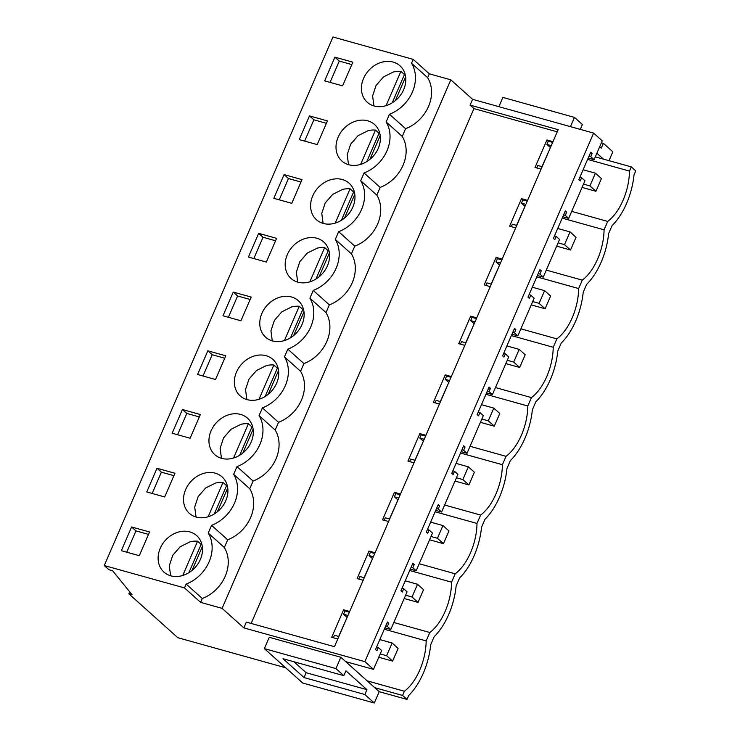 <?xml version="1.0" encoding="UTF-8"?>
<svg xmlns="http://www.w3.org/2000/svg" width="740" height="740" viewBox="0 0 740 740"><rect width="100%" height="100%" fill="white"/><g stroke="black" fill="none" stroke-linecap="round" stroke-linejoin="round"><path stroke-width="1.11" d="M384.3 629.231L426.166 640.905A42.559 22.422 105.6 0 1 404.382 691.243L402.569 695.434L374.755 687.682L379.204 691.669L374.301 703L302.725 683.038L264.356 648.629L335.932 668.59L343.822 675.666L283.013 658.711L304.038 677.562L364.848 694.527L374.301 703M367.142 680.856L404.382 691.243M402.569 695.434L407.019 699.43L408.739 695.452A52.031 27.417 -74.4 0 0 430.717 644.679L434.149 636.724A52.031 27.417 -74.4 0 0 456.127 585.951L459.568 578.005A52.031 27.417 -74.4 0 0 481.537 527.222L484.977 519.277A52.031 27.417 -74.4 0 0 506.955 468.494L510.397 460.548A52.031 27.417 -74.4 0 0 532.365 409.766L535.806 401.82A52.031 27.417 -74.4 0 0 557.784 351.038L561.225 343.092A52.031 27.417 -74.4 0 0 583.194 292.309L586.635 284.364A52.031 27.417 -74.4 0 0 608.613 233.581L612.045 225.635A52.031 27.417 -74.4 0 0 634.023 174.853L635.743 170.885L631.294 166.888L629.472 171.088A42.559 22.422 -74.4 0 1 607.697 221.427L604.062 229.816A42.559 22.422 -74.4 0 1 582.278 280.155L578.652 288.545A42.559 22.422 -74.4 0 1 556.869 338.874L553.233 347.273A42.559 22.422 -74.4 0 1 531.449 397.602L527.824 406.001A42.559 22.422 -74.4 0 1 506.04 456.33L502.404 464.72A42.559 22.422 -74.4 0 1 480.63 515.059L476.995 523.448A42.559 22.422 -74.4 0 1 455.211 573.787L451.585 582.177A42.559 22.422 -74.4 0 1 429.801 632.515L426.166 640.905M429.801 632.515L393.81 622.479M335.932 668.59L340.835 657.268L374.755 687.682M407.019 699.43L379.204 691.669M390.776 629.5L387.39 626.466L388.787 623.228L387.427 621.998L375.522 649.516L376.882 650.738L378.288 647.5L381.664 650.534L373.515 669.376L364.885 661.643L593.61 133.098L602.24 140.831L594.081 159.674L590.696 156.639L592.102 153.402L590.733 152.181L578.828 179.691L580.197 180.921L581.594 177.683L584.979 180.717L568.672 218.402L565.286 215.368L566.683 212.13L565.323 210.909L553.418 238.419L554.778 239.649L556.184 236.412L559.56 239.446L543.252 277.13L539.867 274.096L541.273 270.858L539.904 269.637L527.999 297.147L529.368 298.377L530.765 295.14L534.151 298.174L517.843 335.858L514.457 332.824L515.854 329.587L514.494 328.366L502.59 355.875L503.949 357.106L505.355 353.868L508.741 356.902L492.424 394.587L489.048 391.553L490.444 388.315L489.075 387.094L477.171 414.604L478.54 415.825L479.936 412.587L483.322 415.63L467.014 453.315L463.629 450.281L465.035 447.043L463.666 445.813L451.761 473.332L453.121 474.553L454.526 471.315L457.912 474.349L441.604 512.043L438.219 509.009L439.615 505.772L438.256 504.541L426.342 532.06L427.711 533.281L429.108 530.043L432.493 533.077L416.185 570.771L412.8 567.737L414.206 564.5L412.837 563.27L400.932 590.788L402.301 592.009L403.698 588.772L407.083 591.806L390.776 629.5L384.893 627.853M347.143 617.327L338.661 636.446M345.691 661.625L373.515 669.376M594.081 159.674L588.198 158.036M550.458 147.51L541.976 166.63M568.672 218.402L562.788 216.765M525.039 206.238L516.557 225.358M543.252 277.13L537.37 275.493M499.63 264.966L491.147 284.086M517.843 335.858L511.96 334.221M474.22 323.695L465.728 342.814M492.424 394.587L486.55 392.949M448.801 382.414L440.319 401.543M467.014 453.315L461.131 451.668M423.391 441.142L414.9 460.271M441.604 512.043L435.721 510.397M397.972 499.87L389.49 518.999M416.185 570.771L410.302 569.125M372.562 558.598L364.08 577.727M364.848 694.527L366.957 689.671L345.932 670.819L343.822 675.666M264.356 648.629L269.258 637.297L340.835 657.268M364.885 661.643L243.849 627.881L222.093 608.363L200.605 602.369L184.491 587.921L104.257 565.545L108.9 569.707L112.628 570.753L132.007 594.673L128.843 593.795L177.785 637.686L285.723 667.795M387.39 626.466L385.697 625.994M347.957 615.458L343.573 614.237L344.979 611.009L343.61 609.779L331.705 637.297L337.773 638.99M346.958 617.28L343.573 614.237M333.398 637.769L334.471 635.281L338.846 636.502M378.288 647.5L376.595 647.028M366.957 689.671L306.147 672.716L304.038 677.562M293.919 661.754L306.147 672.716M593.61 133.098L472.573 99.336L470.076 105.117L558.163 129.685L334.452 646.677L246.355 622.1L243.849 627.881M104.257 565.545L332.982 37L413.216 59.376L429.329 73.824L450.817 79.818L222.093 608.363M470.076 105.117L473.952 108.595L251.156 623.441M450.817 79.818L472.573 99.336M429.329 73.824L427.655 77.691A35.141 28.906 131.9 0 1 405.585 128.695L402.236 136.419A35.141 28.906 131.9 0 1 380.166 187.414L376.827 195.147A35.141 28.906 131.9 0 1 354.756 246.143L351.417 253.875A35.141 28.906 131.9 0 1 329.346 304.871L325.998 312.604A35.141 28.906 131.9 0 1 303.927 363.599L300.588 371.332A35.141 28.906 131.9 0 1 278.518 422.327L275.169 430.051A35.141 28.906 131.9 0 1 253.099 481.055L249.759 488.779A35.141 28.906 131.9 0 1 227.689 539.784L224.34 547.508A35.141 28.906 131.9 0 1 202.279 598.512L200.605 602.369M202.279 598.512L186.166 584.063L184.491 587.921M413.216 59.376L411.542 63.242A35.141 28.906 131.9 0 1 389.471 114.247L386.132 121.971A35.141 28.906 131.9 0 1 364.062 172.966L360.713 180.699A35.141 28.906 131.9 0 1 338.643 231.694L335.303 239.427A35.141 28.906 131.9 0 1 313.233 290.422L309.894 298.155A35.141 28.906 131.9 0 1 287.823 349.151L284.475 356.874A35.141 28.906 131.9 0 1 262.404 407.879L259.065 415.603A35.141 28.906 131.9 0 1 236.994 466.607L233.646 474.331A35.141 28.906 131.9 0 1 211.575 525.335L208.236 533.059A35.141 28.906 131.9 0 1 186.166 584.063M334.906 57.165L352.851 62.169L342.592 85.868L324.647 80.864L334.906 57.165L339.272 61.087L330.059 82.371M234.386 383.292A24.503 20.156 131.9 0 1 247.909 358.872A24.503 20.156 131.9 0 1 272.912 359.427A24.503 20.156 131.9 0 1 278.712 372.044A24.503 20.156 131.9 0 1 265.188 396.464A24.503 20.156 131.9 0 1 240.186 395.909A24.503 20.156 131.9 0 1 234.386 383.292M258.658 233.35L276.612 238.354L266.354 262.053L248.409 257.048L258.658 233.35L263.033 237.263L275.567 240.759M354.95 195.869A24.503 20.156 131.9 0 1 341.427 220.279A24.503 20.156 131.9 0 1 316.433 219.725A24.503 20.156 131.9 0 1 310.634 207.108A24.503 20.156 131.9 0 1 324.148 182.688A24.503 20.156 131.9 0 1 349.151 183.243A24.503 20.156 131.9 0 1 354.95 195.869M208.976 442.021A24.503 20.156 131.9 0 1 222.5 417.601A24.503 20.156 131.9 0 1 247.493 418.156A24.503 20.156 131.9 0 1 253.293 430.773A24.503 20.156 131.9 0 1 239.779 455.193A24.503 20.156 131.9 0 1 214.776 454.638A24.503 20.156 131.9 0 1 208.976 442.021M380.36 137.141A24.503 20.156 131.9 0 1 366.846 161.551A24.503 20.156 131.9 0 1 341.843 160.996A24.503 20.156 131.9 0 1 336.043 148.379A24.503 20.156 131.9 0 1 349.567 123.959A24.503 20.156 131.9 0 1 374.56 124.514A24.503 20.156 131.9 0 1 380.36 137.141M207.838 350.797L197.58 374.505L215.525 379.509L225.783 355.811L207.838 350.797L212.204 354.719L224.738 358.216M259.805 324.564A24.503 20.156 131.9 0 1 273.319 300.144A24.503 20.156 131.9 0 1 298.322 300.699A24.503 20.156 131.9 0 1 304.121 313.316A24.503 20.156 131.9 0 1 290.598 337.736A24.503 20.156 131.9 0 1 265.604 337.181A24.503 20.156 131.9 0 1 259.805 324.564M233.248 292.078L251.193 297.082L240.944 320.781L222.99 315.776L233.248 292.078L237.614 295.991L250.157 299.487M157.01 468.254L174.954 473.258L164.696 496.956L146.751 491.952L157.01 468.254L161.376 472.175L173.909 475.672M182.419 409.525L172.17 433.224L190.115 438.237L200.364 414.539L182.419 409.525L186.794 413.447L199.328 416.944M309.486 115.893L327.441 120.897L317.183 144.596L299.238 139.592L309.486 115.893L313.862 119.806L326.396 123.303M131.59 526.982L121.342 550.68L139.287 555.685L149.545 531.986L131.59 526.982L135.966 530.904L126.753 552.188M158.147 559.468A24.503 20.156 131.9 0 1 171.671 535.057A24.503 20.156 131.9 0 1 196.664 535.612A24.503 20.156 131.9 0 1 202.464 548.229A24.503 20.156 131.9 0 1 188.95 572.649A24.503 20.156 131.9 0 1 163.947 572.094A24.503 20.156 131.9 0 1 158.147 559.468M227.883 489.501A24.503 20.156 131.9 0 1 214.36 513.921A24.503 20.156 131.9 0 1 189.366 513.366A24.503 20.156 131.9 0 1 183.557 500.74A24.503 20.156 131.9 0 1 197.081 476.329A24.503 20.156 131.9 0 1 222.083 476.884A24.503 20.156 131.9 0 1 227.883 489.501M284.077 174.621L273.818 198.32L291.764 203.324L302.022 179.626L284.077 174.621L288.443 178.534L300.976 182.031M361.453 89.651A24.503 20.156 131.9 0 1 374.976 65.231A24.503 20.156 131.9 0 1 399.979 65.786A24.503 20.156 131.9 0 1 405.779 78.412A24.503 20.156 131.9 0 1 392.256 102.832A24.503 20.156 131.9 0 1 367.262 102.268A24.503 20.156 131.9 0 1 361.453 89.651M329.541 254.588A24.503 20.156 131.9 0 1 316.017 279.008A24.503 20.156 131.9 0 1 291.014 278.453A24.503 20.156 131.9 0 1 285.214 265.836A24.503 20.156 131.9 0 1 298.738 241.416A24.503 20.156 131.9 0 1 323.732 241.971A24.503 20.156 131.9 0 1 329.541 254.588M129.694 591.834L128.843 593.795M388.787 623.228L387.103 622.756M349.354 612.221L344.979 611.009M349.678 611.471L343.61 609.779M363.192 580.262L357.124 578.569L369.029 551.05L375.097 552.743M388.602 521.534L382.534 519.841L394.439 492.322L400.507 494.015M414.012 462.805L407.944 461.113L419.858 433.594L425.925 435.286M439.43 404.077L433.363 402.384L445.267 374.875L451.335 376.558M464.84 345.349L458.772 343.656L470.677 316.147L476.745 317.839M490.259 286.621L484.191 284.928L496.096 257.418L502.164 259.111M515.669 227.892L509.601 226.2L521.506 198.69L527.574 200.383M541.088 169.164L535.011 167.471L546.925 139.962L552.993 141.654M473.952 108.595L557.239 131.831M224.34 547.508L208.236 533.059M227.689 539.784L211.575 525.335M148.5 534.4L135.966 530.904M409.71 570.503L451.585 582.177M455.211 573.787L419.219 563.751M249.759 488.779L233.646 474.331M253.099 481.055L236.994 466.607M412.8 567.737L411.116 567.265M373.367 556.739L368.992 555.518L370.389 552.28L369.029 551.05M372.377 558.552L368.992 555.518M358.808 579.041L359.89 576.553L364.265 577.774M403.698 588.772L402.005 588.3M414.206 564.5L412.513 564.028M374.773 553.502L370.389 552.28M152.162 493.469L161.376 472.175M435.12 511.775L476.995 523.448M480.63 515.059L444.638 505.022M275.169 430.051L259.065 415.603M278.518 422.327L262.404 407.879M438.219 509.009L436.526 508.537M398.786 498.011L394.401 496.79L395.808 493.552L394.439 492.322M397.787 499.824L394.401 496.79M384.226 520.312L385.3 517.824L389.675 519.045M429.108 530.043L427.424 529.572M439.615 505.772L437.923 505.3M400.183 494.773L395.808 493.552M177.582 434.741L186.794 413.447M460.539 453.046L502.404 464.72M506.04 456.33L470.048 446.294M300.588 371.332L284.475 356.874M303.927 363.599L287.823 349.151M463.629 450.281L461.936 449.809M424.196 439.283L419.821 438.062L421.217 434.824L419.858 433.594M423.206 441.096L419.821 438.062M409.636 461.584L410.709 459.096L415.094 460.317M454.526 471.315L452.834 470.844M465.035 447.043L463.342 446.572M425.593 436.045L421.217 434.824M202.991 376.013L212.204 354.719M485.949 394.318L527.824 406.001M531.449 397.602L495.467 387.566M325.998 312.604L309.894 298.155M329.346 304.871L313.233 290.422M489.048 391.553L487.355 391.081M449.606 380.554L445.23 379.333L446.636 376.096L445.267 374.875M448.616 382.367L445.23 379.333M435.055 402.856L436.128 400.368L440.504 401.589M479.936 412.587L478.253 412.115M490.444 388.315L488.752 387.843M451.012 377.317L446.636 376.096M228.401 317.284L237.614 295.991M511.368 335.59L553.233 347.273M556.869 338.874L520.877 328.838M351.417 253.875L335.303 239.427M354.756 246.143L338.643 231.694M514.457 332.824L512.764 332.353M475.024 321.826L470.649 320.605L472.046 317.368L470.677 316.147M474.026 323.639L470.649 320.605M460.465 344.128L461.538 341.649L465.913 342.87M505.355 353.868L503.663 353.396M515.854 329.587L514.171 329.115M476.421 318.589L472.046 317.368M253.82 258.556L263.033 237.263M536.778 276.862L578.652 288.545M582.278 280.155L546.296 270.109M376.827 195.147L360.713 180.699M380.166 187.414L364.062 172.966M539.867 274.096L538.184 273.624M500.434 263.098L496.059 261.877L497.456 258.639L496.096 257.418M499.445 264.911L496.059 261.877M485.875 285.4L486.957 282.921L491.332 284.142M530.765 295.14L529.072 294.668M541.273 270.858L539.58 270.387M501.84 259.86L497.456 258.639M279.23 199.828L288.443 178.534M562.197 218.133L604.062 229.816M571.706 211.381L607.697 221.427M402.236 136.419L386.132 121.971M405.585 128.695L389.471 114.247M565.286 215.368L563.593 214.896M525.853 204.37L521.469 203.149L522.875 199.911L521.506 198.69M524.854 206.183L521.469 203.149M511.294 226.671L512.367 224.192L516.742 225.413M556.184 236.412L554.491 235.94M566.683 212.13L564.999 211.659M527.25 201.132L522.875 199.911M304.649 141.1L313.862 119.806M631.294 166.888L595.302 156.852M629.472 171.088L587.606 159.405M599.678 146.742L601.278 148.176L603.377 143.32L612.831 151.792L608.983 160.672M498.88 106.671L502.885 97.421L574.462 117.392L582.352 124.468L580.336 129.389M574.462 117.392L570.457 126.642M596.875 153.217L603.47 159.137M603.377 143.32L601.398 142.774M427.655 77.691L411.542 63.242M590.696 156.639L589.003 156.168M551.263 145.641L546.888 144.42L548.284 141.183L546.925 139.962M550.273 147.454L546.888 144.42M536.704 167.943L537.786 165.464L542.161 166.685M581.594 177.683L579.901 177.212M351.805 64.584L339.272 61.087M592.102 153.402L590.409 152.93M552.66 142.404L548.284 141.183M201.9 544.464A24.503 20.156 -48.1 0 0 201.132 544.381L197.589 541.199A24.503 20.156 -48.1 0 0 190.088 541.81L180.209 546.731L172.735 555.333L169.294 565.767L170.635 575.766M202.316 546.666L192.03 570.448M197.589 541.199L182.752 575.48M201.132 544.381L188.885 572.686M227.319 485.745A24.503 20.156 -48.1 0 0 226.551 485.653L222.999 482.471A24.503 20.156 -48.1 0 0 215.506 483.081L205.618 488.002L198.144 496.605L194.703 507.039L196.044 517.038M227.735 487.938L217.44 511.719M222.999 482.471L208.162 516.751M226.551 485.653L214.295 513.958M252.729 427.017A24.503 20.156 -48.1 0 0 251.961 426.925L248.409 423.743A24.503 20.156 -48.1 0 0 240.916 424.353L231.028 429.274L223.554 437.886L220.122 448.311L221.464 458.31M253.145 429.209L242.85 452.991M248.409 423.743L233.572 458.023M251.961 426.925L239.714 455.23M278.138 368.289A24.503 20.156 -48.1 0 0 277.38 368.196L273.828 365.014A24.503 20.156 -48.1 0 0 266.335 365.625L256.447 370.546L248.973 379.157L245.532 389.582L246.873 399.582M278.564 370.481L268.269 394.263M273.828 365.014L258.991 399.304M277.38 368.196L265.124 396.501M303.557 309.561A24.503 20.156 -48.1 0 0 302.789 309.468L299.238 306.286A24.503 20.156 -48.1 0 0 291.745 306.897L281.857 311.818L274.383 320.429L270.942 330.854L272.283 340.853M303.974 311.753L293.678 335.535M299.238 306.286L284.401 340.576M302.789 309.468L290.543 337.773M328.967 250.832A24.503 20.156 -48.1 0 0 328.199 250.74L324.657 247.558A24.503 20.156 -48.1 0 0 317.164 248.178L307.276 253.089L299.802 261.701L296.361 272.135L297.702 282.125M329.383 253.025L319.097 276.806M324.657 247.558L309.82 281.848M328.199 250.74L315.952 279.045M354.386 192.104A24.503 20.156 -48.1 0 0 353.618 192.012L350.066 188.829A24.503 20.156 -48.1 0 0 342.574 189.449L332.686 194.37L325.212 202.973L321.771 213.407L323.112 223.406M354.802 194.296L344.507 218.078M350.066 188.829L335.229 223.119M353.618 192.012L341.371 220.326M379.796 133.376A24.503 20.156 -48.1 0 0 379.028 133.283L375.485 130.101A24.503 20.156 -48.1 0 0 367.983 130.721L358.095 135.642L350.631 144.245L347.19 154.679L348.531 164.678M380.212 135.568L369.926 159.35M375.485 130.101L360.648 164.391M379.028 133.283L366.781 161.597M405.215 74.648A24.503 20.156 -48.1 0 0 404.447 74.564L400.895 71.373A24.503 20.156 -48.1 0 0 393.403 71.993L383.514 76.914L376.04 85.516L372.599 95.95L373.94 105.95M405.631 76.84L395.336 100.631M400.895 71.373L386.058 105.663M404.447 74.564L392.191 102.869M386.622 655.723L392.625 661.116L398.129 648.397L392.126 643.005L386.622 655.723L380.194 653.938M392.126 643.005L379.824 639.573M392.625 661.116L378.76 657.25M412.032 596.995L418.045 602.388L423.548 589.669L417.536 584.285L412.032 596.995L405.613 595.21M417.536 584.285L405.233 580.845M418.045 602.388L404.179 598.521M437.451 538.267L443.454 543.659L448.958 530.941L442.955 525.557L437.451 538.267L431.022 536.482M442.955 525.557L430.643 522.126M443.454 543.659L429.589 539.793M462.861 479.538L468.873 484.931L474.377 472.213L468.365 466.829L462.861 479.538L456.441 477.753M468.365 466.829L456.062 463.397M468.873 484.931L455.007 481.065M488.28 420.82L494.283 426.203L499.787 413.484L493.784 408.101L488.28 420.82L481.851 419.025M493.784 408.101L481.472 404.669M494.283 426.203L480.417 422.337M513.69 362.091L519.693 367.475L525.197 354.756L519.193 349.373L513.69 362.091L507.27 360.297M519.193 349.373L506.891 345.941M519.693 367.475L505.836 363.608M539.099 303.363L545.112 308.746L550.615 296.028L544.603 290.644L539.099 303.363L532.68 301.568M544.603 290.644L532.301 287.213M545.112 308.746L531.246 304.88M564.518 244.635L570.521 250.018L576.025 237.309L570.022 231.916L564.518 244.635L558.09 242.84M570.022 231.916L557.71 228.484M570.521 250.018L556.656 246.152M589.928 185.906L595.941 191.29L601.444 178.581L595.432 173.188L589.928 185.906L583.509 184.112M595.432 173.188L583.129 169.756M595.941 191.29L582.075 187.424"/></g></svg>
